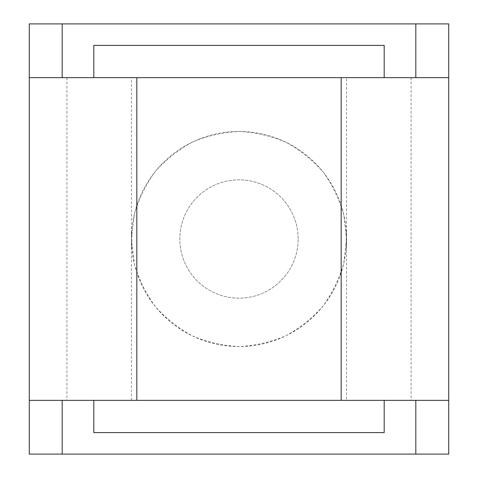 <?xml version="1.0" encoding="UTF-8"?>
<svg xmlns="http://www.w3.org/2000/svg" width="478" height="478" viewBox="0 0 478 478"><rect width="100%" height="100%" fill="white"/><g stroke="black" fill="none" stroke-linecap="round" stroke-linejoin="round"><path stroke-width="0.36" stroke-dasharray="2.39 1.79" d="M346.203 247.604A107.55 107.55 0 0 0 346.203 230.396L346.203 247.604L346.55 239A107.55 107.55 0 0 0 185.225 145.862A107.55 107.55 0 0 0 185.225 332.138A107.55 107.55 0 0 0 346.55 239L343.873 262.858C339.505 278.405 332.622 292.745 323.23 305.878C312.57 318.001 300.16 327.956 286.011 335.729C271.151 342.051 255.658 345.66 239.538 346.55C223.405 345.821 207.882 342.368 192.963 336.195C178.73 328.559 166.225 318.736 155.446 306.715C145.921 293.677 138.895 279.409 134.372 263.904L131.456 240.076L131.797 230.396A107.55 107.55 0 0 0 131.797 247.604L131.797 230.396M346.203 230.396L346.55 239L343.873 215.142C339.505 199.595 332.622 185.255 323.23 172.122C312.57 159.999 300.16 150.044 286.011 142.271C271.151 135.949 255.658 132.34 239.538 131.45C223.405 132.179 207.882 135.632 192.963 141.805C178.73 149.441 166.225 159.264 155.446 171.285C145.921 184.323 138.895 198.591 134.372 214.096L131.456 237.924L131.797 247.604M346.55 400.349L131.45 400.325L346.55 400.325L131.45 400.325L346.55 400.325L346.55 77.675L131.45 77.675L346.55 77.651M298.153 239A59.153 59.153 0 0 0 239 179.847A59.153 59.153 0 0 0 179.847 239A59.153 59.153 0 0 0 239 298.153A59.153 59.153 0 0 0 290.23 209.424A59.153 59.153 0 0 0 187.77 209.424A59.153 59.153 0 0 0 239 298.153A59.153 59.153 0 0 0 298.153 239M384.192 400.349L93.808 400.349L93.808 432.59L384.192 432.59L384.192 400.349L448.723 400.349L448.723 77.651L384.192 77.651L384.192 45.41L93.808 45.41L93.808 77.651L29.277 77.651L29.277 400.349L29.277 77.651M415.818 400.349L62.182 400.325L415.818 400.349M448.723 400.349L448.723 77.651M62.182 77.675L415.818 77.675L62.182 77.675M93.808 400.349L29.277 400.349M29.277 454.1L448.723 454.1L448.723 23.9L29.277 23.9L29.277 454.1M384.192 77.651L93.808 77.651M131.456 400.349L131.45 77.651M411.08 77.675L411.08 400.325M66.92 77.675L66.92 400.325"/><path stroke-width="0.72" d="M415.818 77.651L415.818 23.9L448.723 23.9L448.723 77.651L29.277 77.651L29.277 23.9L62.182 23.9L62.182 77.651M415.818 400.349L415.818 454.1L448.723 454.1L448.723 77.651M448.723 400.349L29.277 400.349L29.277 454.1L62.182 454.1L62.182 400.349M384.192 400.349L384.192 432.59L93.808 432.59L93.808 400.349M384.192 77.651L384.192 45.41L93.808 45.41L93.808 77.651M415.818 454.1L62.182 454.1M415.818 23.9L62.182 23.9M29.277 400.349L29.277 77.651M341.173 400.349L341.173 77.651M136.828 400.349L136.828 77.651"/></g></svg>
